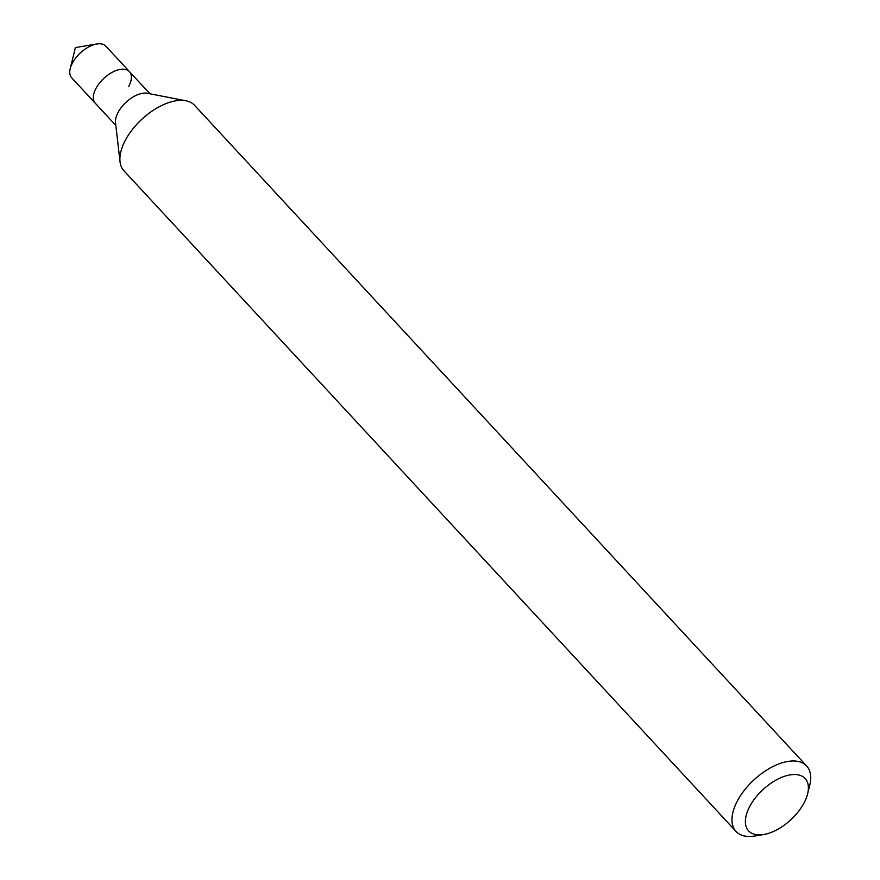 <?xml version="1.0" encoding="UTF-8"?>
<svg xmlns="http://www.w3.org/2000/svg" width="880" height="880" viewBox="0 0 880 880"><rect width="100%" height="100%" fill="white"/><g stroke="black" fill="none" stroke-linecap="round" stroke-linejoin="round"><path stroke-width="1.32" d="M749.881 806.179A38.522 20.526 -42.8 0 1 788.634 775.159A38.522 20.526 -42.8 0 1 807.62 793.848A38.522 20.526 -42.8 0 1 803.891 803.231A38.522 20.526 -42.8 0 1 763.719 834.526A38.522 20.526 -42.8 0 1 749.881 806.179M763.719 834.526L754.886 836A48.147 25.652 -42.8 0 1 736.032 831.446A48.147 25.652 -42.8 0 1 737.594 800.569A48.147 25.652 -42.8 0 1 772.981 766.524A48.147 25.652 -42.8 0 1 806.663 766.007A48.147 25.652 -42.8 0 1 809.765 785.158L807.62 793.848M736.032 831.446L123.948 170.797A48.147 25.652 -42.8 0 1 120.032 161.711A48.147 25.652 -42.8 0 1 125.521 139.909A48.147 25.652 -42.8 0 1 185.834 100.749A48.147 25.652 -42.8 0 1 194.59 105.347L806.663 766.007M120.032 161.711L115.522 122.749A23.276 12.397 -42.8 0 1 118.173 112.222A23.276 12.397 -42.8 0 1 147.334 93.291L185.834 100.749M115.83 125.433L95.271 103.235A23.276 12.397 -42.8 0 1 96.03 88.308A23.276 12.397 -42.8 0 1 113.124 71.852A23.276 12.397 -42.8 0 1 129.415 71.599A23.276 12.397 -42.8 0 1 128.656 86.526M96.03 88.308A23.276 12.397 -42.8 0 1 113.124 71.852A23.276 12.397 -42.8 0 1 129.415 71.599L105.875 46.2A23.276 12.397 -42.8 0 0 96.756 44A23.276 12.397 -42.8 0 0 72.49 62.909A23.276 12.397 -42.8 0 0 70.235 68.574A23.276 12.397 -42.8 0 0 71.731 77.825L95.271 103.235A23.276 12.397 -42.8 0 1 96.03 88.308M149.974 93.797L129.415 71.599M70.235 68.574L75.416 47.564L96.756 44"/></g></svg>
